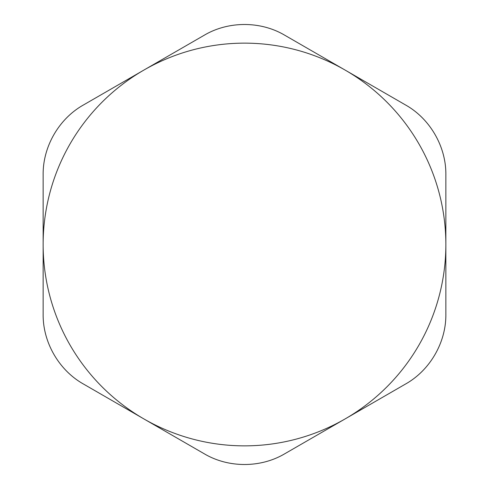 <?xml version="1.0" encoding="UTF-8"?>
<svg xmlns="http://www.w3.org/2000/svg" width="489" height="489" viewBox="0 0 489 489"><rect width="100%" height="100%" fill="white"/><g stroke="black" fill="none" stroke-linecap="round" stroke-linejoin="round"><path stroke-width="0.73" d="M405.589 104.994C430.051 118.735 446.188 146.688 445.858 174.744L445.858 244.5A201.358 201.358 0 0 0 345.179 70.116L405.589 104.994M284.769 35.239L345.179 70.116A201.358 201.358 0 0 0 143.821 70.116L204.231 35.239C228.363 20.923 260.637 20.923 284.769 35.239M445.858 314.256C446.188 342.312 430.051 370.265 405.589 384.006L284.769 453.761C260.637 468.077 228.363 468.077 204.231 453.761L83.411 384.006C58.949 370.265 42.812 342.312 43.142 314.256L43.142 174.744C42.812 146.688 58.949 118.735 83.411 104.994L143.821 70.116A201.358 201.358 0 0 0 143.821 418.884A201.358 201.358 0 0 0 445.858 244.5L445.858 314.256"/></g></svg>

